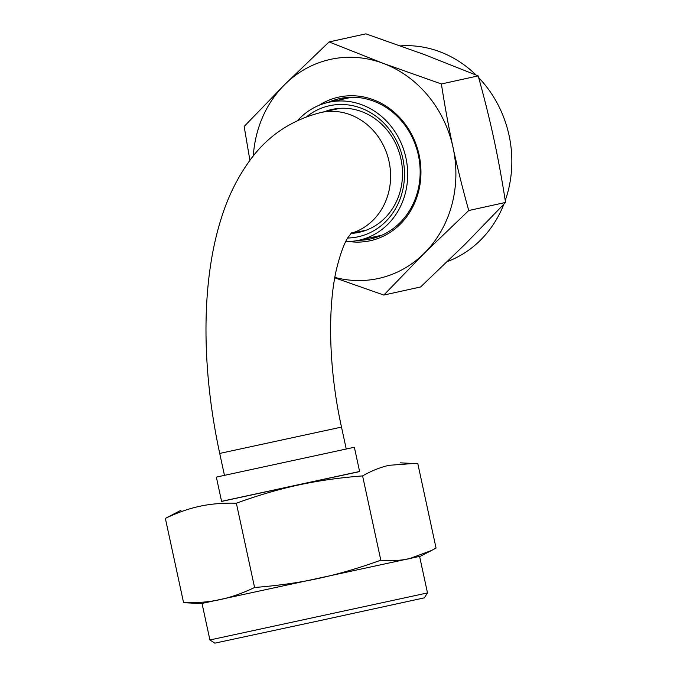 <?xml version="1.0" encoding="UTF-8"?>
<svg xmlns="http://www.w3.org/2000/svg" width="677" height="677" viewBox="0 0 677 677"><rect width="100%" height="100%" fill="white"/><g stroke="black" fill="none" stroke-linecap="round" stroke-linejoin="round"><path stroke-width="1.02" d="M354.367 447.26L216.344 477.107L354.367 447.26L359.639 471.649M324.495 111.722A62.919 56.606 77.6 0 1 332.119 109.412A62.919 56.606 77.6 0 1 400.894 158.731A62.919 56.606 77.6 0 1 359.098 232.329A62.919 56.606 77.6 0 1 351.202 233.421M347.733 238.025A67.074 60.338 -102.4 0 0 400.606 150.506A67.074 60.338 -102.4 0 0 306.808 116.596M345.803 241.545A70.603 63.511 -102.4 0 0 358.979 240.225A70.603 63.511 -102.4 0 0 405.878 157.639A70.603 63.511 -102.4 0 0 328.7 102.295A70.603 63.511 -102.4 0 0 297.795 120.345M328.328 102.371A71.855 64.637 77.6 0 1 339.778 98.588A71.855 64.637 77.6 0 1 418.31 154.906A71.855 64.637 77.6 0 1 370.581 238.947A71.855 64.637 77.6 0 1 358.607 240.301M348.883 241.511A73.514 66.126 -102.4 0 0 419.063 154.745A73.514 66.126 -102.4 0 0 319.002 105.35M346.599 97.505A71.855 64.637 -102.4 0 0 341.8 99.417M372.079 237.348A71.855 64.637 -102.4 0 0 377.233 237.068M334.844 277.392A112.137 100.873 -102.4 0 0 424.301 253.223A112.137 100.873 -102.4 0 0 453.082 147.679A112.137 100.873 -102.4 0 0 383.258 63.376A112.137 100.873 -102.4 0 0 284.645 84.625A112.137 100.873 -102.4 0 0 253.308 156.015M249.906 160.415L244.16 126.455L284.645 84.625L329.09 41.923L383.258 63.376L441.387 83.965C444.924 106.788 448.826 128.029 453.082 147.679C457.322 167.329 462.543 188.282 468.746 210.522L424.301 253.223L383.817 295.054L334.768 277.832M383.817 295.054L420.603 286.972L465.057 244.279L505.541 202.448C501.995 179.617 498.103 158.384 493.838 138.734C489.598 119.076 484.377 98.131 478.174 75.883L424.014 54.431L365.876 33.85L329.09 41.923M478.174 75.883L441.387 83.965M503.84 204.259A111.307 100.128 77.6 0 1 480.484 240.149A111.307 100.128 77.6 0 1 447.463 261.517M400.556 45.867A111.307 100.128 77.6 0 1 476.075 75.012M478.656 77.618A111.307 100.128 77.6 0 1 505.237 200.519M505.541 202.448L468.746 210.522M221.599 501.429L359.622 471.59M221.582 501.335L359.597 471.488M431.621 550.452L420.409 556.215L201.196 603.605L183.585 602.674C196.889 603.021 209.049 602.005 220.067 599.627C231.094 597.292 242.594 593.247 254.577 587.492C277.714 585.681 299.082 582.652 318.681 578.386C338.28 574.164 358.996 568.105 380.812 560.184C391.314 561.081 400.843 560.573 409.416 558.669L431.621 550.452L436.056 548.057L417.836 463.779L413.529 463.491L389.233 465.294C380.652 467.155 371.766 470.693 362.593 475.906C339.456 477.717 318.088 480.746 298.489 485.011C278.882 489.226 258.174 495.293 236.358 503.214C223.055 502.859 210.894 503.874 199.876 506.261C188.849 508.588 177.349 512.633 165.366 518.396L181.013 510.238M254.577 587.492L236.358 503.214M380.812 560.184L362.593 475.906M183.585 602.674L165.366 518.396M209.912 639.968L214.846 643.15L319.62 620.665L424.318 597.859L427.5 592.925L209.912 639.968L202.017 603.452M224.468 475.389L219.72 453.429L341.504 427.094L346.252 449.054M219.72 453.429C201.526 369.067 200.824 283.054 221.117 218.823C227.48 198.2 236.408 179.659 247.892 163.182C265.706 137.245 290.044 120.354 320.915 112.509A62.301 56.039 77.6 0 1 388.564 159.433A62.301 56.039 77.6 0 1 351.033 233.337M341.504 427.094C328.565 368.77 327.507 307.451 336.52 269.116C340.489 253.139 344.508 242.315 348.587 236.637L351.93 232.423M340.015 108.312L320.915 112.509M366.731 230.019L350.898 233.489M216.344 477.107L221.616 501.496M358.979 240.225L382.023 235.164M328.7 102.295L351.744 97.234M400.225 462.84L413.529 463.491M427.5 592.925L419.605 556.409"/></g></svg>
